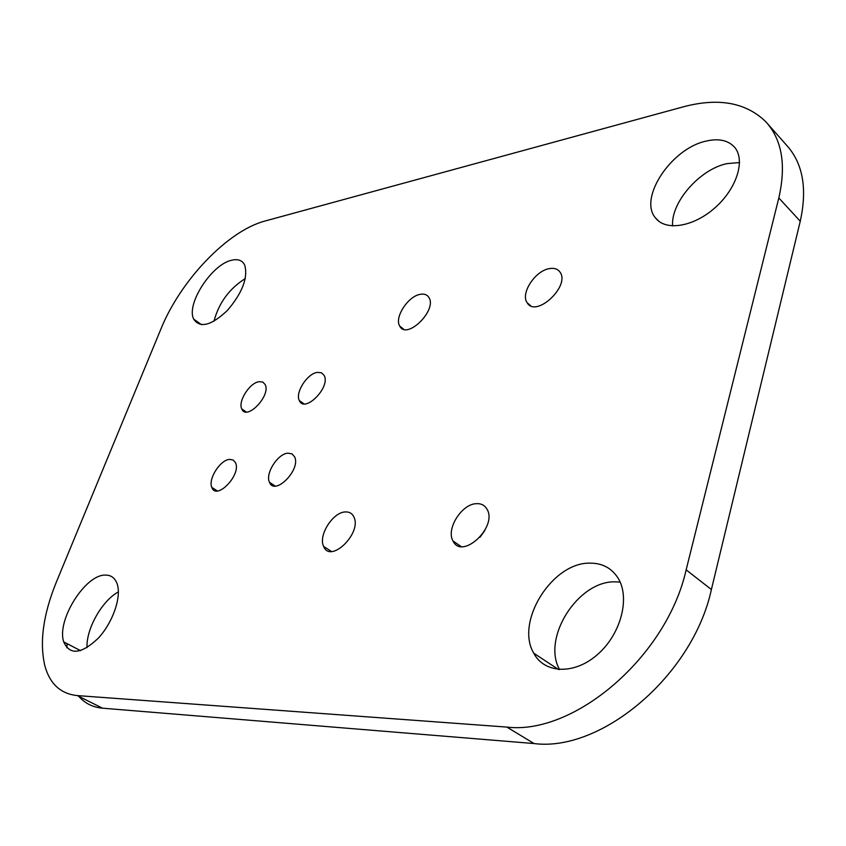 <?xml version="1.0" encoding="UTF-8"?>
<svg xmlns="http://www.w3.org/2000/svg" width="846" height="846" viewBox="0 0 846 846"><rect width="100%" height="100%" fill="white"/><g stroke="black" fill="none" stroke-linecap="round" stroke-linejoin="round"><path stroke-width="1.27" d="M778.817 197.943L686.148 569.855C666.711 656.792 574.074 735.333 506.86 727.084L77.25 695.581C60.785 693.847 50.03 684.065 44.975 666.246C39.318 642.78 43.083 614.788 56.28 582.27L160.93 328.988C180.547 280.343 227.796 230.694 265.158 220.986L683.325 106.829C718.487 97.47 746.013 102.482 765.894 121.845C782.021 139.664 786.325 165.023 778.817 197.943L800.253 221.25C807.444 188.595 802.907 163.278 786.632 145.29L767.671 123.854M77.25 695.581L102.514 708.187C92.774 707.288 84.864 703.343 78.794 696.343M66.813 647.793L67.151 643.69M102.514 708.187L534.048 743.549C601.326 752.327 692.863 675.468 711.391 589.525L800.253 221.25M105.443 575.1C111.164 575.047 115.088 578.019 117.192 583.994C121.676 596.948 112.793 622.709 98.147 638.339C81.248 654.222 69.774 655.407 63.725 641.903C56.301 620.552 85.372 574.191 105.443 575.1M229.604 459.389L233.21 460.034L235.537 462.751C241.491 474.807 216.343 500.874 211.828 487.423C207.883 479.227 220.214 459.812 229.604 459.389M287.926 453.17L291.923 453.847L294.556 456.734C301.303 469.424 274.675 496.412 269.462 482.273C265.02 473.697 277.752 453.657 287.926 453.17M231.73 260.219C237.927 258.76 242.231 260.325 244.642 264.914C248.259 277.435 242.527 292.6 227.447 310.408C211.299 325.615 200.047 328.523 193.681 319.101C185.909 304.2 211.838 264.185 231.73 260.219M259.14 381.683L262.81 382.085L265.179 384.56C271.175 395.664 246.334 421.34 241.755 408.872C237.789 401.364 249.792 382.625 259.14 381.683M317.409 372.377L321.469 372.79L324.145 375.413C330.923 387.056 304.613 413.641 299.357 400.581C294.916 392.756 307.299 373.424 317.409 372.377M345.401 511.936C349.271 511.756 352.063 513.342 353.765 516.705C362.522 532.694 330.49 564.187 323.669 546.463C317.969 535.666 332.901 511.999 345.401 511.936M589.789 563.15C602.119 563.024 611.531 567.983 618.024 578.03C630.418 597.625 621.027 634.109 597.625 654.434C574.381 675.055 544.412 673.702 533.752 653.197C514.939 621.895 552.205 562.379 589.789 563.15M476.488 503.666C481.205 503.444 484.684 505.242 486.936 509.059C498.114 526.794 461.927 560.549 453.001 540.943C445.831 529.099 461.789 503.825 476.488 503.666M420.229 294.334C424.216 293.604 427.093 294.63 428.859 297.411C437.583 310.091 406.609 340.43 399.735 326.101C394.12 317.662 408.015 296.163 420.229 294.334M549.244 268.647C554.045 267.77 557.599 268.88 559.893 271.968C570.817 285.758 535.962 318.35 527.174 302.762C520.237 293.678 535.042 270.847 549.244 268.647M705.818 141.166C718.275 138.205 727.761 140.119 734.254 146.887C745.834 159.397 737.056 188.246 715.282 207.513C693.678 226.971 665.707 231.37 655.587 218.025C638.222 198.588 670.941 148.706 705.818 141.166M87.043 647.645C86.006 629.054 102.017 600.734 118.387 591.893M213.975 321.258C218.839 302.9 229.298 288.655 245.34 278.514M559.566 669.567C541.599 637.99 578.082 580.694 615.137 581.837L620.15 582.101M480.031 537.273L484.821 530.505M672.602 225.924C670.73 202.596 699.409 169.486 726.788 163.648L739.573 162.548M506.86 727.084L534.048 743.549M686.148 569.855L711.391 589.525M80.518 650.648L63.725 641.903M211.828 487.423L217.348 490.934M269.462 482.273L275.151 486.016M201.57 324.727L193.681 319.101M241.755 408.872L246.239 411.949M299.357 400.581L303.894 403.796M323.669 546.463L331.421 551.444M558.445 669.482L533.752 653.197M453.001 540.943L461.017 546.495M399.735 326.101L403.69 329.221M527.174 302.762L530.505 305.649M658.897 221.292L655.587 218.025"/></g></svg>
